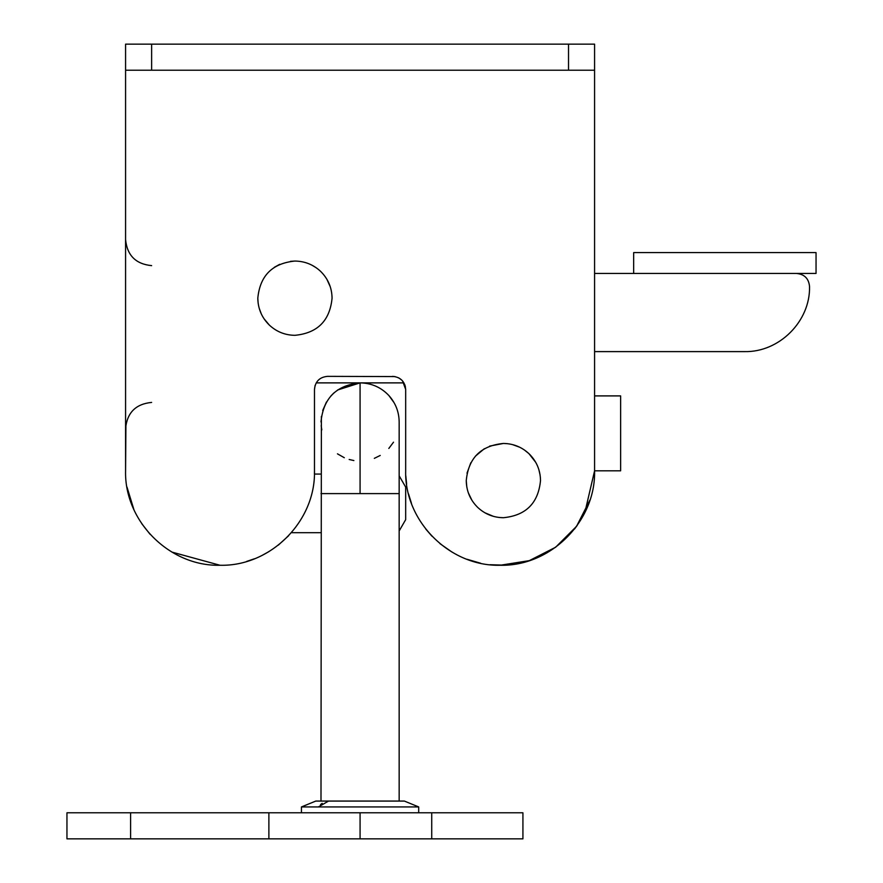<?xml version="1.0" encoding="UTF-8"?>
<svg xmlns="http://www.w3.org/2000/svg" width="883" height="883" viewBox="0 0 883 883"><rect width="100%" height="100%" fill="white"/><g stroke="black" fill="none" stroke-linecap="round" stroke-linejoin="round"><path stroke-width="1.32" d="M294.933 261.059C304.756 261.191 313.277 264.591 320.496 271.258C328.034 278.653 331.898 287.637 332.063 298.189C329.867 320.75 317.494 333.123 294.933 335.319C285.11 335.187 276.589 331.798 269.381 325.132C261.832 317.737 257.979 308.752 257.803 298.189C260.01 275.639 272.383 263.266 294.933 261.059L290.507 261.335M326.865 279.249L330.264 286.776M332.063 298.189L332.063 298.189C329.867 320.75 317.494 333.123 294.933 335.319C285.11 335.187 276.589 331.787 269.381 325.132L264.006 318.73M311.975 265.198L316.092 267.681M274.293 267.328L279.712 264.326M261.269 313.84L259.183 308.2M258.134 303.079L257.803 298.189M405.672 519.668L399.16 530.948L405.672 519.668L405.672 487.096L399.16 475.816M316.224 382.88L403.928 382.88M320.993 474.072L314.425 474.072L314.48 470.816C315.783 521.279 270.496 566.566 220.022 565.263C169.558 566.566 124.271 521.279 125.574 470.816L125.927 424.226M291.379 532.692L320.993 532.692M489.624 446.103L503.387 443.454C513.211 443.586 521.721 446.986 528.939 453.652C536.489 461.047 540.341 470.021 540.506 480.584C538.31 503.133 525.937 515.517 503.387 517.714C493.564 517.581 485.043 514.182 477.824 507.515C470.286 500.12 466.423 491.147 466.257 480.584C468.454 458.034 480.827 445.65 503.387 443.454L507.526 443.685M524.347 449.944L528.939 453.652L535.716 462.328M538.884 469.701L540.109 475.142M540.352 477.184L540.506 480.584C538.31 503.133 525.937 515.517 503.387 517.714L499.403 517.504M493.431 516.356L484.855 512.758M512.449 444.579L519.701 447.228M466.997 473.178L470.805 462.769M475.462 456.114L484.348 448.707M471.964 500.363L468.31 492.769M466.798 486.941L466.257 480.584M594.579 273.443L816.047 273.443L816.047 252.593L633.663 252.593L633.663 273.443M796.51 273.443C804.424 274.216 808.762 278.553 809.534 286.467C810.439 321.28 779.203 352.505 744.402 351.611L594.579 351.611M809.534 286.467C810.439 321.28 779.203 352.505 744.402 351.611M394.138 402.791L388.895 395.551C381.059 387.295 371.456 383.067 360.076 382.88L360.076 493.608L399.16 493.608L399.16 801.069L404.37 801.069L418.697 806.93L418.697 812.79L418.697 806.93L301.445 806.93L315.783 801.069L320.993 801.069L321.379 416.434M337.449 453.829L344.304 457.714M349.16 459.491L353.873 460.551M321.169 425.683L321.809 429.889M399.16 422.019L399.16 421.964C399.039 411.875 395.606 403.078 388.895 395.551C381.059 387.295 371.456 383.067 360.076 382.88L337.582 389.999M333.917 392.913L330.904 395.937M326.478 401.997L322.714 410.485M374.326 458.354L380.231 455.451M388.818 448.443L393.509 442.195M360.076 382.88C336.335 385.187 323.31 398.222 320.993 421.964M431.732 838.85L431.732 812.79L522.924 812.79L522.924 838.85L66.953 838.85L66.953 812.79L130.596 812.79L130.596 838.85M268.885 838.85L268.885 812.79L130.596 812.79M431.732 812.79L268.885 812.79M360.076 801.069L387.957 801.069M301.445 812.79L301.445 806.93L315.783 801.069L404.37 801.069L418.697 806.93M589.954 499.999L576.544 526.334L555.639 547.228L529.314 560.639L500.12 565.263C550.595 566.566 595.882 521.279 594.579 470.816L594.579 395.904L620.639 395.904L620.639 470.816L594.579 470.816L594.579 44.15L125.574 44.15L125.574 70.21L125.574 44.15M594.579 44.15L594.579 70.21L125.574 70.21L125.574 470.816C124.271 521.279 169.558 566.566 220.022 565.263L171.898 552.085L220.022 565.263C270.496 566.566 315.783 521.279 314.48 470.816L314.48 389.392L315.121 385.363M314.48 389.392C315.253 381.478 319.591 377.129 327.505 376.357L395.032 376.577M398.697 377.847L401.699 380.021M402.549 380.926L405.672 389.392L405.672 470.816C404.37 521.279 449.657 566.566 500.12 565.263C449.657 566.566 404.37 521.279 405.672 470.816M392.648 376.357C400.562 377.129 404.9 381.478 405.672 389.392M150.022 534.226L141.766 523.685L150.022 534.226M133.863 509.502L126.975 487.019L133.863 509.502M288.664 535.694L278.3 545.142L288.664 535.694M268.918 551.621L262.207 555.33L268.918 551.621M254.403 558.784L246.677 561.422L254.403 558.784M594.579 470.816L584.833 512.604M577.305 525.264L574.48 529.06M547.272 552.659L537.604 557.515M504.657 565.153L490.065 564.723M151.633 265.628C135.805 264.083 127.119 255.397 125.574 239.569C127.119 255.397 135.805 264.083 151.633 265.628M404.613 384.248L405.385 386.644M480.628 563.233L466.952 559.248M452.041 552.107L439.988 543.652M431.986 536.213L425.772 529.06M411.467 503.376L408.553 493.972M406.621 484.138L405.805 475.871M125.574 428.476C127.119 412.648 135.805 403.961 151.633 402.416M314.48 470.816L314.425 474.072M320.496 804.645L322.163 803.331M360.076 838.85L360.076 812.79M360.076 493.608L320.993 493.608M318.366 806.93L328.553 801.069M568.52 70.21L568.52 44.15M151.633 70.21L151.633 44.15M399.16 493.608L399.16 421.964"/></g></svg>
